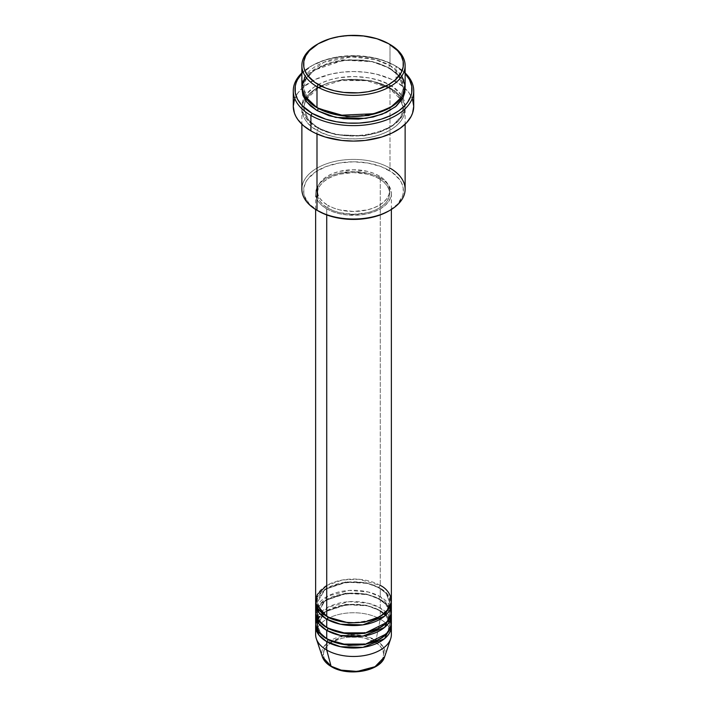 <?xml version="1.0" encoding="UTF-8"?>
<svg xmlns="http://www.w3.org/2000/svg" width="707" height="707" viewBox="0 0 707 707"><rect width="100%" height="100%" fill="white"/><g stroke="black" fill="none" stroke-linecap="round" stroke-linejoin="round"><path stroke-width="0.53" stroke-dasharray="3.54 2.65" d="M365.015 670.324L374.772 666.56L378.51 663.935L381.294 660.93L383.008 657.669L383.583 654.284L383.008 650.891L381.294 647.639L378.51 644.634L374.772 642L365.015 638.235L359.368 637.246L347.632 637.246L341.985 638.235L332.228 642L328.49 644.634L325.706 647.639L323.992 650.891L323.417 654.284L323.992 657.669L325.706 660.93L328.49 663.935L332.228 666.56A1.723 0.99 -60 0 1 331.371 666.648A1.723 0.99 120 0 0 332.228 666.56C337.593 670.651 358.741 675.485 374.772 666.56C390.229 657.307 381.851 645.102 374.772 642A1.723 0.99 120 0 0 375.947 640.277L383.07 646.578L384.67 656.715A31.744 18.329 0 0 0 375.947 640.277L380.269 619.155A37.86 21.855 180 0 1 390.671 638.757M391.36 634.612A37.86 21.855 0 0 0 380.269 619.155L380.269 610.724A37.86 21.855 180 0 0 340.147 605.731A37.86 21.855 180 0 0 315.72 624.776L325.034 611.767L346.669 604.679L367.384 605.846L380.269 610.724A1.723 0.99 -60 0 1 379.412 610.813A1.723 0.99 -60 0 1 379.049 610.026L366.306 605.272L345.767 604.397L325.043 611.917L317.363 624.776L320.651 633.472L327.35 639.181L320.651 633.472L317.363 624.776L325.043 611.917L345.767 604.397L366.306 605.272L379.049 610.026A1.723 0.99 -60 0 1 380.269 607.914L380.269 599.483A37.86 21.855 180 0 0 340.147 594.49A37.86 21.855 180 0 0 315.72 613.535L325.034 600.526L346.669 593.447L367.384 594.605L380.269 599.483A1.723 0.99 -60 0 1 379.412 599.571A1.723 0.99 -60 0 1 379.049 598.785L366.306 594.03L345.767 593.155L325.043 600.676L317.363 613.535L320.651 622.231L327.35 627.94L320.651 622.231L317.363 613.535L325.043 600.676L345.767 593.155L366.306 594.03L379.049 598.785A1.723 0.99 -60 0 1 380.269 596.673L380.269 588.242A37.86 21.855 180 0 0 340.147 583.248A37.86 21.855 180 0 0 315.72 602.293L325.034 589.293L346.669 582.206L367.384 583.363L380.269 588.242A1.723 0.99 -60 0 1 379.412 588.33A1.723 0.99 -60 0 1 379.049 587.544L366.306 582.789L345.767 581.914L325.043 589.435L317.363 602.293L320.651 610.989L327.35 616.698L320.651 610.989L317.363 602.293L325.043 589.435L345.767 581.914L366.306 582.789L379.049 587.544A1.723 0.99 -60 0 1 380.269 585.431L358.856 579.254L342.48 579.979L326.731 585.431M326.731 616.345A1.723 0.99 -60 0 1 327.588 616.257A1.723 0.99 -60 0 1 327.951 617.052A1.723 0.99 120 0 0 327.588 616.257A1.723 0.99 120 0 0 326.731 616.345M391.36 612.129A37.86 21.855 0 0 0 380.269 596.673L368.259 592.006L349.117 590.425L327.907 596.028L316.356 607.914M326.731 627.586A1.723 0.99 -60 0 1 327.588 627.498A1.723 0.99 -60 0 1 327.951 628.284A1.723 0.99 120 0 0 327.588 627.498A1.723 0.99 120 0 0 326.731 627.586M391.36 623.371A37.86 21.855 0 0 0 380.269 607.914L368.259 603.248L349.117 601.657L327.907 607.26L316.356 619.155M326.731 638.828A1.723 0.99 -60 0 1 327.588 638.739A1.723 0.99 -60 0 1 327.951 639.526A1.723 0.99 120 0 0 327.588 638.739A1.723 0.99 120 0 0 326.731 638.828M405.129 189.211A51.629 29.809 0 0 0 390.008 168.133L388.788 170.246A49.905 28.81 0 0 0 318.212 170.246A49.905 28.81 0 0 0 318.212 210.986L309.489 204.199L304.558 196.237L303.833 193.444L303.833 187.788L305.742 182.256L307.395 179.587L314.924 172.34L325.777 166.658L339.015 163.043L353.5 161.806L367.985 163.043L381.223 166.658L392.076 172.34L399.605 179.587L401.258 182.256L403.167 187.788L403.167 193.444L402.442 196.237L397.511 204.199L388.788 210.986A49.905 28.81 0 0 0 388.788 170.246L390.008 168.133L390.008 88.048A1.723 0.99 -60 0 1 389.142 88.136A1.723 0.99 -60 0 1 388.788 87.341L371.193 80.775L342.824 79.573L327.235 83.223L314.208 89.957L306.113 98.68L303.595 107.72L308.464 120.137L318.212 128.091A1.723 0.99 -60 0 1 316.992 130.203C304.85 124.883 290.471 103.938 316.992 88.048C344.512 72.733 380.79 81.04 390.008 88.048A51.629 29.809 180 0 1 405.129 109.125A51.629 29.809 180 0 1 373.252 136.663A51.629 29.809 180 0 1 316.992 130.203L316.992 133.968L316.992 130.203A51.629 29.809 180 0 1 301.871 109.125A51.629 29.809 180 0 1 333.748 81.588A51.629 29.809 180 0 1 390.008 88.048L390.008 168.133A51.629 29.809 0 0 0 333.748 161.673A51.629 29.809 0 0 0 301.871 189.211M396.088 66.272L394.868 65.565A58.504 33.777 180 0 1 405.129 73.555L394.868 65.565L381.082 59.662L370.486 57.126L353.5 55.676L336.514 57.126L325.918 59.662L312.132 65.565L301.871 73.555A58.504 33.777 180 0 1 312.132 65.565A58.504 33.777 180 0 1 394.868 65.565L396.088 66.272A60.228 34.776 180 0 1 405.129 72.945A60.228 34.776 0 0 0 396.088 66.272L396.088 81.729L396.088 66.272A60.228 34.776 0 0 0 310.912 66.272A60.228 34.776 0 0 0 301.871 72.945A60.228 34.776 180 0 1 396.088 66.272L394.868 65.565M405.129 86.643A51.629 29.809 0 0 0 390.008 65.565A1.723 0.99 120 0 0 388.788 67.678L398.536 75.631L403.405 88.048L400.047 98.432L389.389 108.065L400.047 98.432L403.405 88.048L398.536 75.631L388.788 67.678A1.723 0.99 120 0 0 389.142 68.464A1.723 0.99 120 0 0 390.008 68.376L377.838 63.17L363.575 60.219L348.436 59.795L333.748 61.916L320.748 66.414L310.576 72.892L304.098 80.801L301.933 88.048L305.274 78.822L314.191 70.134L343.726 60.183L372.262 61.686L390.008 68.376A1.723 0.99 -60 0 1 389.142 68.464A1.723 0.99 -60 0 1 388.788 67.678L371.193 61.102L342.824 59.901L327.235 63.55L314.208 70.285L306.113 79.007L303.595 88.048L308.225 100.164L317.611 108.065L308.225 100.164L303.595 88.048L306.113 79.007L314.208 70.285L327.235 63.55L342.824 59.901L371.193 61.102L388.788 67.678A1.723 0.99 -60 0 1 390.008 65.565L375.063 59.565L351.565 56.86L323.983 62.189L305.212 76.109M316.992 107.72A1.723 0.99 -60 0 1 317.858 107.632A1.723 0.99 -60 0 1 318.212 108.418A1.723 0.99 120 0 0 317.858 107.632A1.723 0.99 120 0 0 316.992 107.72M388.788 87.341A1.723 0.99 -60 0 1 390.008 85.238C380.79 78.23 344.512 69.922 316.992 85.238C290.471 101.128 304.85 122.072 316.992 127.393A1.723 0.99 -60 0 1 317.858 127.304A1.723 0.99 -60 0 1 318.212 128.091L308.464 120.137L303.595 107.72L306.113 98.68L314.208 89.957L327.235 83.223L342.824 79.573L371.193 80.775L388.788 87.341L398.536 95.304L403.405 107.72L400.887 116.761L392.792 125.475L379.765 132.218L364.176 135.859L335.807 134.657L318.212 128.091A1.723 0.99 120 0 0 317.858 127.304A1.723 0.99 120 0 0 316.992 127.393L329.162 132.598L343.425 135.55L353.5 136.115L363.575 135.55L377.838 132.598L390.008 127.393L399.031 120.367L402.902 114.967L404.13 112.13L405.129 106.315L404.13 100.5L401.196 94.906L393.41 87.403L386.252 83.276L377.838 80.024L368.488 77.788L353.5 76.506L338.512 77.788L329.162 80.024L320.748 83.276L313.59 87.403L305.804 94.906L302.87 100.5L301.871 106.315L302.87 112.13L304.098 114.967L307.969 120.367L316.992 127.393C326.21 134.401 362.488 142.699 390.008 127.393C416.529 111.503 402.15 90.558 390.008 85.238A1.723 0.99 120 0 0 388.788 87.341A1.723 0.99 120 0 0 389.142 88.136A1.723 0.99 120 0 0 390.008 88.048C402.15 93.368 416.529 114.313 390.008 130.203C362.488 145.509 326.21 137.211 316.992 130.203A1.723 0.99 120 0 0 318.212 128.091L335.807 134.657L364.176 135.859L379.765 132.218L392.792 125.475L400.887 116.761L403.405 107.72L398.536 95.304L388.788 87.341M391.36 600.888A37.86 21.855 0 0 0 380.269 585.431A1.723 0.99 120 0 0 379.049 587.544L386.11 593.306L389.637 602.293L387.25 609.752L379.65 616.698L387.25 609.752L389.637 602.293L386.11 593.306L379.049 587.544A1.723 0.99 120 0 0 379.412 588.33A1.723 0.99 120 0 0 380.269 588.242A37.86 21.855 180 0 1 391.28 602.293L387.242 593.783L380.269 588.242L380.269 596.673A37.86 21.855 0 0 0 339.015 591.936A37.86 21.855 0 0 0 315.64 612.129M326.731 208.883L326.731 214.928L326.731 208.883L332.467 211.596L339.015 213.62L346.112 214.866L360.888 214.866L367.985 213.62L374.533 211.596L380.269 208.883L384.979 205.569L388.479 201.787L390.626 197.686L391.36 193.426A37.86 21.855 180 0 1 367.985 213.62A37.86 21.855 180 0 1 326.731 208.883A37.86 21.855 180 0 1 315.64 193.426L316.374 197.686L318.521 201.787L322.021 205.569L326.731 208.883M380.269 177.97A37.86 21.855 180 0 1 391.36 193.426L390.626 189.158L388.479 185.066L384.979 181.284L380.269 177.97L374.533 175.256L367.985 173.233L353.5 171.571L339.015 173.233L332.467 175.256L326.731 177.97L322.021 181.284L318.521 185.066L316.374 189.158L315.64 193.426A37.86 21.855 180 0 1 339.015 173.233A37.86 21.855 180 0 1 380.269 177.97L380.269 585.431L380.269 177.97M327.951 205.366L327.951 208.176A36.137 20.865 0 0 0 367.331 212.701A36.137 20.865 0 0 0 389.637 193.426A36.137 20.865 0 0 0 379.049 178.677L379.049 175.866A36.137 20.865 180 0 1 389.637 190.616A36.137 20.865 180 0 1 367.331 209.891A36.137 20.865 180 0 1 327.951 205.366L333.421 207.964L339.669 209.891L353.5 211.481L367.331 209.891L373.579 207.964L379.049 205.366L383.548 202.211L386.888 198.596L388.947 194.69L389.637 190.616L388.947 186.542L386.888 182.636L383.548 179.021L379.049 175.866L373.579 173.268L367.331 171.341L353.5 169.751L339.669 171.341L333.421 173.268L327.951 175.866L323.452 179.021L320.112 182.636L318.053 186.542L317.363 190.616L318.053 194.69L320.112 198.596L323.452 202.211L327.951 205.366A36.137 20.865 180 0 1 317.363 190.616A36.137 20.865 180 0 1 339.669 171.341A36.137 20.865 180 0 1 379.049 175.866L379.049 178.677A36.137 20.865 0 0 0 339.669 174.152A36.137 20.865 0 0 0 317.363 193.426A36.137 20.865 0 0 0 327.951 208.176L327.951 205.366M413.728 106.315A60.228 34.776 0 0 0 405.093 88.366A60.228 34.776 0 0 0 396.088 81.729A60.228 34.776 0 0 0 301.907 88.366A60.228 34.776 0 0 0 293.272 106.315M401.788 76.109L390.008 65.565L390.008 44.488L390.008 65.565A51.629 29.809 0 0 0 333.748 59.105A51.629 29.809 0 0 0 301.871 86.643M390.644 607.914L380.269 596.673A1.723 0.99 120 0 0 379.049 598.785L386.11 604.547L389.637 613.535L387.25 620.993L379.65 627.94L387.25 620.993L389.637 613.535L386.11 604.547L379.049 598.785A1.723 0.99 120 0 0 379.412 599.571A1.723 0.99 120 0 0 380.269 599.483L380.269 607.914A1.723 0.99 120 0 0 379.049 610.026L386.11 615.788L389.637 624.776L387.25 632.235L379.65 639.181L387.25 632.235L389.637 624.776L386.11 615.788L379.049 610.026A1.723 0.99 120 0 0 379.412 610.813A1.723 0.99 120 0 0 380.269 610.724A37.86 21.855 180 0 1 391.28 624.776L387.242 616.265L380.269 610.724L380.269 619.155A37.86 21.855 0 0 0 339.015 614.418A37.86 21.855 0 0 0 315.64 634.612M380.269 599.483A37.86 21.855 180 0 1 391.28 613.535L387.242 605.024L380.269 599.483M390.644 619.155L380.269 607.914A37.86 21.855 0 0 0 339.015 603.177A37.86 21.855 0 0 0 315.64 623.371M316.329 638.757A37.86 21.855 180 0 1 335.745 615.302A37.86 21.855 180 0 1 380.269 619.155L375.947 640.277A31.744 18.329 0 0 0 338.618 637.051A31.744 18.329 0 0 0 322.33 656.715L325.512 644.598L343.381 635.867L363.504 635.849L375.947 640.277A1.723 0.99 -60 0 1 374.772 642L374.41 641.797M374.772 642C369.408 637.917 348.259 633.083 332.228 642C316.771 651.262 325.149 663.466 332.228 666.56L341.985 670.324M317.611 44.143A51.629 29.809 180 0 1 390.008 44.488A51.629 29.809 0 0 0 316.992 44.488M390.008 68.376L396.424 72.892L401.196 78.044L404.13 83.638L405.067 88.048L399.667 76.109L390.008 68.376M294.43 99.528L297.859 93.006L303.418 86.996L315.295 79.431L330.452 74.191L341.746 72.211L353.5 71.54L365.254 72.211L376.548 74.191L391.705 79.431L403.582 86.996L409.141 93.006L412.57 99.528M379.049 178.677L383.548 181.832L386.888 185.446L388.947 189.352L389.637 193.426L388.947 197.5L386.888 201.407L383.548 205.021L379.049 208.176L373.579 210.774L367.331 212.701L353.5 214.292L339.669 212.701L333.421 210.774L327.951 208.176L323.452 205.021L320.112 201.407L318.053 197.5L317.363 193.426L318.053 189.352L320.112 185.446L323.452 181.832L327.951 178.677L333.421 176.078L339.669 174.152L353.5 172.561L367.331 174.152L373.579 176.078L379.049 178.677M380.269 585.431A37.86 21.855 0 0 0 339.015 580.694A37.86 21.855 0 0 0 315.64 600.888M318.212 210.986L316.992 210.288A51.629 29.809 180 0 1 316.992 168.133A51.629 29.809 180 0 1 390.008 168.133M327.588 616.257C317.629 609.955 317.249 604.335 317.363 602.293C315.075 585.767 358.626 574.685 379.412 588.33C389.442 594.693 389.751 600.323 389.637 602.293C391.925 618.828 348.374 629.902 327.588 616.257M327.588 627.498C317.629 621.197 317.249 615.576 317.363 613.535C315.075 597.008 358.626 585.926 379.412 599.571C389.442 605.926 389.751 611.564 389.637 613.535C391.925 630.061 348.374 641.143 327.588 627.498M389.301 622.054L389.637 624.776C391.925 641.302 348.374 652.384 327.588 638.739C317.629 632.438 317.249 626.817 317.363 624.776C315.075 608.25 358.626 597.168 379.412 610.813L383.866 613.941M317.858 107.632C311.61 103.964 307.386 99.758 305.177 94.994L303.595 88.048C300.687 64.699 360.482 49.755 389.142 68.464C395.425 72.149 399.667 76.391 401.859 81.181L403.405 88.048C406.313 111.397 346.518 126.341 317.858 107.632M389.142 88.136L366.827 80.669L340.907 80.554L318.38 87.836L305.406 100.288L303.595 107.72L305.177 114.667C307.386 119.43 311.61 123.637 317.858 127.304C346.518 146.004 406.313 131.069 403.405 107.72L401.594 100.288L389.142 88.136M391.36 193.426L391.36 209.475M389.637 190.616L389.637 193.426M405.129 109.125L405.129 124.22M301.871 109.125L301.871 124.22M317.363 190.616L317.363 193.426M315.64 193.426L315.64 209.475M310.912 66.272L312.132 65.565M388.673 620.216L385.439 615.443"/><path stroke-width="1.06" d="M384.67 656.715L375.028 666.71L357.229 671.438L341.145 670.121L331.053 666.197A1.723 0.99 120 0 0 331.371 666.648A1.723 0.99 -60 0 1 331.053 666.197A31.744 18.329 0 0 0 362.806 670.766A31.744 18.329 0 0 0 384.67 656.715C380.675 671.403 347.826 676.926 331.371 666.648C326.74 663.97 323.726 660.665 322.33 656.715A31.744 18.329 0 0 0 331.053 666.197L326.731 650.069L331.053 666.197L322.33 656.715L316.329 638.757A37.86 21.855 180 0 0 326.731 650.069A37.86 21.855 0 0 0 367.985 654.806A37.86 21.855 0 0 0 391.36 634.612L391.36 626.181A37.86 21.855 180 0 1 367.985 646.375A37.86 21.855 180 0 1 326.731 641.638L318.937 635.107L315.72 624.776A37.86 21.855 180 0 0 315.64 626.181L315.64 634.612A37.86 21.855 0 0 0 326.731 650.069L326.731 641.638L326.731 650.069A37.86 21.855 180 0 0 364.591 655.513A37.86 21.855 180 0 0 390.671 638.757L384.67 656.715M326.731 585.431L317.284 594.525L316.02 603.981L326.731 616.345A37.86 21.855 0 0 0 367.985 621.082A37.86 21.855 0 0 0 391.36 600.888L391.36 209.475M391.36 603.698A37.86 21.855 180 0 0 391.28 602.293L384.59 616.168L362.903 624.873L340.562 624.237L326.731 619.155A1.723 0.99 120 0 0 327.951 617.052L327.35 616.698L327.951 617.052A1.723 0.99 -60 0 1 326.731 619.155L318.937 612.624L315.72 602.293A37.86 21.855 180 0 0 315.64 603.698L315.64 612.129A37.86 21.855 0 0 0 326.731 627.586A37.86 21.855 0 0 0 367.985 632.323A37.86 21.855 0 0 0 391.36 612.129L391.36 603.698A37.86 21.855 180 0 1 367.985 623.892A37.86 21.855 180 0 1 326.731 619.155L326.731 627.586L326.731 619.155A37.86 21.855 180 0 1 315.64 603.698M316.356 607.914L318.212 620.048L326.731 627.586L341.596 632.88L365.652 632.836L386.941 622.381L391.051 614.904L390.644 607.914M391.36 614.94A37.86 21.855 180 0 0 391.28 613.535L384.59 627.409L362.903 636.114L340.562 635.478L326.731 630.397A1.723 0.99 120 0 0 327.951 628.284L327.35 627.94L327.951 628.284A1.723 0.99 -60 0 1 326.731 630.397L318.937 623.866L315.72 613.535A37.86 21.855 180 0 0 315.64 614.94L315.64 623.371A37.86 21.855 0 0 0 326.731 638.828A37.86 21.855 0 0 0 367.985 643.564A37.86 21.855 0 0 0 391.36 623.371L391.36 614.94A37.86 21.855 180 0 1 367.985 635.133A37.86 21.855 180 0 1 326.731 630.397L326.731 638.828L326.731 630.397A37.86 21.855 180 0 1 315.64 614.94M316.356 619.155L318.212 631.289L326.731 638.828L341.596 644.121L365.652 644.068L386.941 633.622L391.051 626.146L390.644 619.155M391.36 626.181A37.86 21.855 180 0 0 391.28 624.776L384.59 638.651L362.903 647.356L340.562 646.719L326.731 641.638A1.723 0.99 120 0 0 327.951 639.526L327.35 639.181L327.951 639.526A1.723 0.99 -60 0 1 326.731 641.638A37.86 21.855 180 0 1 315.64 626.181M305.212 76.109L301.88 86.501L304.284 95.639L316.992 107.72L316.992 86.643L318.212 84.531A49.905 28.81 180 0 1 318.212 43.79A49.905 28.81 180 0 1 388.788 43.79L377.025 38.752L363.239 35.907L348.613 35.491L339.015 36.587L329.975 38.752L318.212 43.79L309.489 50.577L305.742 55.8L303.833 61.341L303.833 66.988L304.558 69.781L307.395 75.189L314.924 82.436L325.777 88.119L334.402 90.779L343.761 92.423L358.387 92.838L367.985 91.733L377.025 89.568L388.788 84.531L394.992 80.165L401.258 72.529L403.167 66.988L403.167 61.341L401.258 55.8L397.511 50.577L388.788 43.79A49.905 28.81 180 0 1 388.788 84.531A49.905 28.81 180 0 1 318.212 84.531L316.992 86.643A51.629 29.809 0 0 0 390.008 86.643A51.629 29.809 0 0 0 390.008 44.488L390.008 44.488A51.629 29.809 180 0 1 405.129 65.565A51.629 29.809 180 0 1 373.252 93.103A51.629 29.809 180 0 1 316.992 86.643L316.992 107.72A51.629 29.809 0 0 0 373.252 114.18A51.629 29.809 0 0 0 405.129 86.643L405.129 65.565M390.008 168.133A51.629 29.809 180 0 1 390.008 210.288A51.629 29.809 180 0 1 316.992 210.288L318.212 210.986A49.905 28.81 0 0 0 388.788 210.986L381.223 214.575L372.598 217.235L363.239 218.878L353.5 219.426L343.761 218.878L334.402 217.235L325.777 214.575L316.992 210.288A51.629 29.809 0 0 0 373.252 216.749A51.629 29.809 0 0 0 405.129 189.211L405.129 124.22M310.912 115.444A60.228 34.776 0 0 0 390.582 118.255A60.228 34.776 0 0 0 405.129 72.945A60.228 34.776 180 0 1 413.728 90.858A60.228 34.776 180 0 1 376.548 122.983A60.228 34.776 180 0 1 310.912 115.444L310.912 130.901A60.228 34.776 0 0 0 376.548 138.439A60.228 34.776 0 0 0 413.728 106.315L412.57 113.093L411.138 116.408L406.613 122.709L400.056 128.374L391.705 133.19L381.895 136.981L365.254 140.419L353.5 141.082L341.746 140.419L325.105 136.981L315.295 133.19L310.912 130.901L310.912 115.444A60.228 34.776 180 0 1 293.272 90.858A60.228 34.776 180 0 1 301.871 72.945A60.228 34.776 0 0 0 310.912 115.444L312.132 113.341L310.912 115.444M405.129 73.555A58.504 33.777 180 0 1 388.329 116.593A58.504 33.777 180 0 1 312.132 113.341L325.918 119.244L336.514 121.781L347.764 123.071L359.236 123.071L370.486 121.781L381.082 119.244L390.618 115.568L398.73 110.884L405.102 105.378L407.55 102.382L410.882 96.046L411.73 92.767L411.73 86.139L409.486 79.644L405.102 73.528M318.212 108.418L317.611 108.065L318.212 108.418A1.723 0.99 -60 0 1 316.992 110.531L306.511 101.799L301.933 88.048L302.87 95.268L305.804 100.862L310.576 106.015L316.992 110.531A1.723 0.99 120 0 0 318.212 108.418L346.784 116.593L368.603 115.506L389.389 108.065L368.603 115.506L346.784 116.593L318.212 108.418M326.731 214.928L326.731 616.345L326.731 214.928M316.992 133.968L316.992 210.288L316.992 133.968M341.985 670.324L353.5 671.65L365.015 670.324M318.212 43.79L316.992 44.488A51.629 29.809 0 0 0 316.992 86.643A51.629 29.809 180 0 1 301.871 65.565A51.629 29.809 180 0 1 317.611 44.143M301.871 65.565L301.871 86.643A51.629 29.809 0 0 0 316.992 107.72L339.307 115.303L375.249 113.677L392.032 106.483L402.424 96.161L405.076 85.344L401.788 76.109M301.898 73.528L297.514 79.644L296.118 82.86L295.27 86.139L295.27 92.767L297.514 99.254L301.898 105.378L312.132 113.341A58.504 33.777 180 0 1 301.871 73.555M405.067 88.048L404.872 92.37L402.902 98.105L396.424 106.015L386.252 112.493L373.252 116.991L358.564 119.112L343.425 118.688L329.162 115.736L316.992 110.531L335.675 117.424L365.837 118.396L382.169 114.242L395.443 106.837L403.211 97.495L405.067 88.048M293.272 90.858L293.272 106.315A60.228 34.776 0 0 0 310.912 130.901L303.418 125.634L297.859 119.624L295.862 116.408L294.43 113.093L293.272 106.315L294.43 99.528M412.57 99.528L413.728 106.315L413.728 90.858M301.871 124.22L301.871 189.211A51.629 29.809 0 0 0 316.992 210.288L316.992 210.288M315.64 209.475L315.64 600.888A37.86 21.855 0 0 0 326.731 616.345C333.483 621.488 360.093 627.577 380.269 616.345C399.72 604.697 389.177 589.338 380.269 585.431M327.951 639.526L348.728 645.456L364.6 644.634L379.65 639.181L364.6 644.634L348.728 645.456L327.951 639.526M327.951 628.284L348.728 634.214L364.6 633.392L379.65 627.94L364.6 633.392L348.728 634.214L327.951 628.284M327.951 617.052L348.728 622.973L364.6 622.151L379.65 616.698L364.6 622.151L348.728 622.973L327.951 617.052M390.008 44.488L388.788 43.79M390.008 210.288L388.788 210.986M389.301 622.054L388.673 620.216M385.439 615.443L383.866 613.941"/></g></svg>
